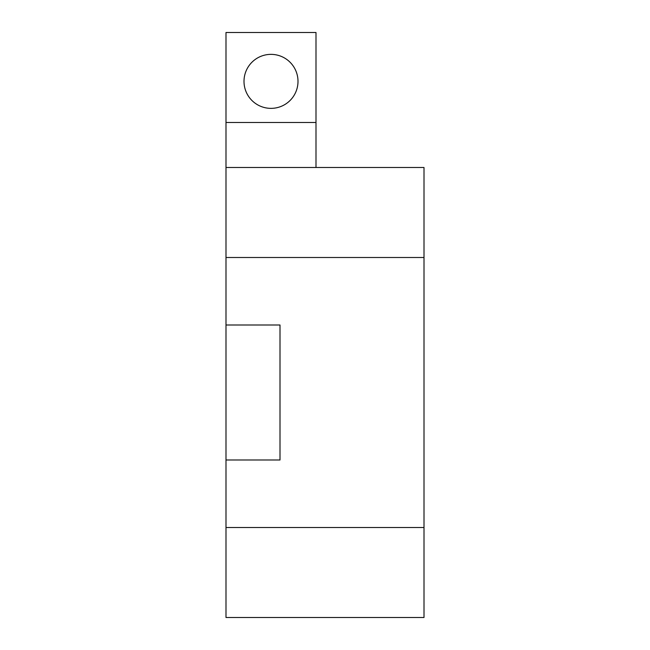 <?xml version="1.0" encoding="UTF-8"?>
<svg xmlns="http://www.w3.org/2000/svg" width="650" height="650" viewBox="0 0 650 650"><rect width="100%" height="100%" fill="white"/><g stroke="black" fill="none" stroke-linecap="round" stroke-linejoin="round"><path stroke-width="0.97" d="M225.997 122.501L315.998 122.501L315.998 32.5L225.997 32.5L225.997 325L280.004 325L280.004 459.997L225.997 459.997L225.997 325M225.997 167.497L424.003 167.497L424.003 617.5L225.997 617.5L225.997 527.499L424.003 527.499M225.997 459.997L225.997 527.499M315.998 122.501L315.998 167.497M244.002 81.364A26.999 26.999 0 0 1 271.001 54.364A26.999 26.999 0 0 1 298.001 81.364A26.999 26.999 0 0 1 271.001 108.363A26.999 26.999 0 0 1 244.002 81.364M225.997 257.498L424.003 257.498"/></g></svg>

